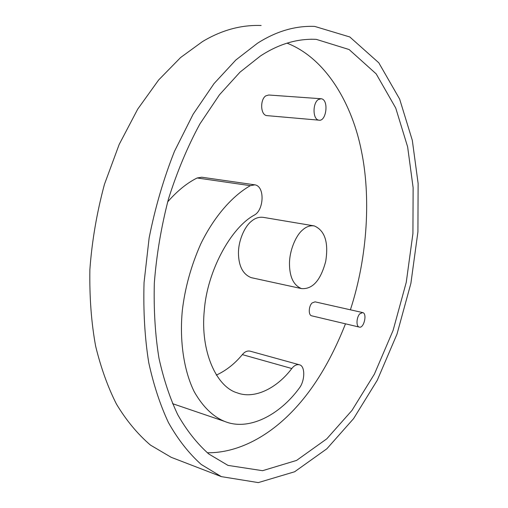 <?xml version="1.0" encoding="UTF-8"?>
<svg xmlns="http://www.w3.org/2000/svg" width="508" height="508" viewBox="0 0 508 508"><rect width="100%" height="100%" fill="white"/><g stroke="black" fill="none" stroke-linecap="round" stroke-linejoin="round"><path stroke-width="0.76" d="M301.511 288.595L251.231 277.654C243.065 274.415 238.811 266.465 238.468 253.803C238.157 241.071 244.545 226.53 251.428 221.247C255.194 218.021 259.258 216.745 263.614 217.411L314.338 225.933C310.134 225.298 306.184 226.67 302.495 230.061C295.751 235.636 289.357 250.825 289.477 264.039C289.636 277.178 293.649 285.363 301.511 288.595C312.604 289.427 320.675 280.346 325.711 261.347C328.708 242.411 324.917 230.607 314.338 225.933M359.27 327.082L311.696 315.824C308.172 315.246 308.642 306.172 312.052 302.971L315.036 301.841L362.687 312.579L359.804 313.798C356.476 317.163 355.898 326.542 359.27 327.082C363.849 328.746 367.513 313.474 362.687 312.579M260.331 56.058C278.657 44.031 297.307 38.462 316.281 39.364L349.098 49.53L376.187 73.882L395.726 108.033L407.632 146.876L413.125 187.668L412.928 233.54L406.254 282.34L393.084 330.441L374.396 374.117L351.955 410.439L326.777 438.842L296.558 460.426L262.566 470.694L227.984 465.392L208.826 454.019C196.971 443.484 186.595 430.352 177.705 414.63C169.907 398.139 163.678 379.381 159.004 358.356C155.226 335.445 153.664 310.375 154.318 283.147C156.477 255.124 161.188 227.076 168.459 198.99C177.114 171.66 187.573 146.679 199.834 124.041L219.45 94.799L239.986 72.174L260.331 56.058M207.296 452.774C238.049 453.104 267.411 436.296 289.566 414.185C311.76 392.227 330.397 362.109 345.484 323.818M350.399 309.81C368.154 255.245 370.63 195.262 361.442 151.105C352.609 105.759 327.057 58.763 287.02 43.155M221.329 476.625L258.299 482.6L294.634 471.767L326.86 448.786L353.581 418.63L377.279 380.238L397.002 334.118L410.889 283.356L417.919 231.87L418.122 183.464L412.312 140.329L399.644 99.085L378.79 62.789L349.815 36.976L314.674 26.403C295.307 25.648 276.225 31.267 257.435 43.275L235.864 59.982L214.033 83.591L193.11 114.256L174.466 151.333C163.582 178.829 155.137 207.702 149.13 237.954L144.043 282.626C143.243 311.607 144.818 338.309 148.768 362.744C153.702 385.21 160.261 405.162 168.459 422.593C177.8 439.255 188.703 453.2 201.181 464.426L221.329 476.625L171.202 457.314L150.387 445.046C137.484 433.934 126.162 420.262 116.427 404.044C107.867 387.128 100.94 367.855 95.65 346.234C91.338 322.771 89.414 297.193 89.878 269.507C91.967 241.071 96.818 212.7 104.432 184.385L119.177 144.443L137.687 109.169L158.629 79.991L180.632 57.506L202.501 41.58C221.602 30.124 241.154 24.765 261.15 25.508M318.992 120.174L266.929 115.621C260.401 115.221 259.906 99.644 265.754 95.872L268.738 95.009L321.037 98.736L318.135 99.651C312.42 103.6 312.68 119.805 318.992 120.174C326.377 121.793 329.19 99.327 321.037 98.736M291.808 368.516C294.183 365.474 296.716 364.23 299.409 364.788C305.403 365.881 305.022 381.025 299.244 388.182C279.597 415.087 248.628 431.349 224.625 421.405C213.004 416.662 202.908 406.832 194.329 391.909C183.769 370.751 179.457 340.582 182.309 310.636C184.931 288.087 191.065 265.887 200.717 244.037C214.268 216.141 232.829 195.529 250.355 185.668L254.857 184.836C265.074 186.303 263.95 209.944 254.483 215.011C230.74 227.616 207.131 271.551 204.299 310.375C200.12 351.034 216.287 386.798 237.122 392.824C254.641 399.574 277.082 388.087 291.808 368.516L242.329 354.616C244.735 351.726 247.333 350.577 250.126 351.168L299.409 364.788M216.294 375.12C226.104 370.605 234.779 363.772 242.329 354.616M167.64 201.892C177.311 190.894 187.147 182.924 197.142 177.978L201.759 177.222L254.857 184.836M224.625 421.405L172.542 403.657M250.355 185.668L197.142 177.978M316.281 39.364L310.966 39.224"/></g></svg>
